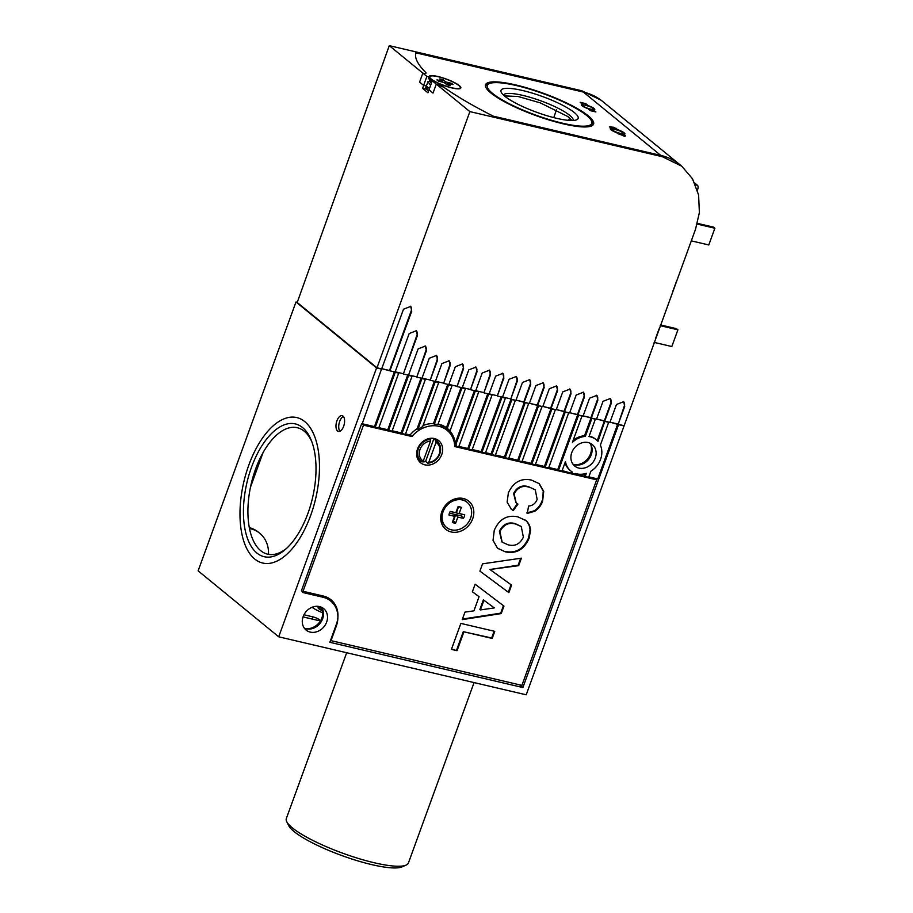 <?xml version="1.0" encoding="UTF-8"?>
<svg xmlns="http://www.w3.org/2000/svg" width="913" height="913" viewBox="0 0 913 913"><rect width="100%" height="100%" fill="white"/><g stroke="black" fill="none" stroke-linecap="round" stroke-linejoin="round"><path stroke-width="1.37" d="M256.895 553.038A68.201 33.667 103.2 0 1 251.52 467.228A68.201 33.667 103.2 0 1 302.568 427.569A68.201 33.667 103.2 0 1 311.15 439.998A68.201 33.667 103.2 0 1 285.529 549.329A68.201 33.667 103.2 0 1 256.895 553.038M311.767 441.561A64.96 32.069 -76.8 0 0 304.223 431.198A64.96 32.069 -76.8 0 0 255.617 468.962A64.96 32.069 -76.8 0 0 260.73 550.699A64.96 32.069 -76.8 0 0 286.773 548.199M304.737 421.589A74.706 36.874 103.2 0 1 313.364 507.274A74.706 36.874 103.2 0 1 262.682 563.036A74.706 36.874 103.2 0 1 254.716 559.018A74.706 36.874 103.2 0 1 246.099 473.333A74.706 36.874 103.2 0 1 296.771 417.572A74.706 36.874 103.2 0 1 304.737 421.589A74.706 36.874 -76.8 0 0 296.771 417.572A74.706 36.874 -76.8 0 0 246.099 473.333A74.706 36.874 -76.8 0 0 254.716 559.018A74.706 36.874 -76.8 0 0 262.682 563.036A74.706 36.874 -76.8 0 0 313.364 507.274A74.706 36.874 -76.8 0 0 304.737 421.589M322.677 610.626A9.746 1.997 20 0 0 321.148 610.204M318.763 608.697A8.114 1.655 -160 0 1 322.38 609.268M321.616 607.476A8.114 1.655 20 0 0 318.101 607.601A8.114 1.655 20 0 0 322.723 610.957M322.837 612.84A16.24 3.321 -160 0 1 320.874 612.041A16.24 3.321 -160 0 1 312.109 607.259A16.24 3.321 20 0 0 322.837 612.84M461.065 387.5L446.434 427.706A29.227 24.708 129.3 0 0 438.628 424.157A29.227 24.708 129.3 0 0 438.069 424.031A27.607 23.339 129.3 0 1 443.102 427.033L447.13 430.331A27.607 23.339 129.3 0 0 438.891 426.303A27.607 23.339 129.3 0 0 411.923 436.517L363.488 425.173L302.602 592.469L322.951 597.239A25.986 21.958 -50.7 0 1 330.7 601.039A25.986 21.958 -50.7 0 1 336.246 626.295L331.031 640.641L521.882 685.366L596.691 479.827L454.765 446.56A27.607 23.339 129.3 0 0 447.13 430.331M446.434 427.706L447.233 428.368A29.227 24.708 129.3 0 1 448.157 429.076A29.227 24.708 129.3 0 1 450.063 430.845L449.264 430.194A29.227 24.708 129.3 0 1 455.256 443.25L456.055 443.912A29.227 24.708 129.3 0 1 456.238 446.263L454.663 444.962M449.789 432.967A29.227 24.708 129.3 0 0 445.67 427.181M604.828 421.19L597.981 441.413A20.132 17.016 129.3 0 0 596.269 439.746A20.132 17.016 129.3 0 0 590.255 436.813A20.132 17.016 129.3 0 0 588.999 436.574L595.333 419.193L591.886 418.394L585.324 436.425A20.132 17.016 129.3 0 0 572.44 442.314L581.992 416.066L578.557 415.267L558.551 470.229L561.986 471.04L565.444 461.533A20.132 17.016 129.3 0 0 570.762 470.914A20.132 17.016 129.3 0 0 572.36 472.055L571.88 473.356L562.146 470.606M596.269 439.746L595.47 439.096A20.132 17.016 129.3 0 0 589.456 436.152A20.132 17.016 129.3 0 0 589.182 436.094M417.515 458.566A12.987 10.979 129.3 0 0 419.478 459.753M418.143 458.646A12.987 10.979 -50.7 0 1 417.412 458.28M343.003 416.077A8.114 4.006 -76.8 0 0 342.135 415.632A8.114 4.006 -76.8 0 0 336.635 421.692A8.114 4.006 -76.8 0 0 337.57 431.004A8.114 4.006 -76.8 0 0 338.438 431.45A8.114 4.006 -76.8 0 0 343.939 425.39A8.114 4.006 -76.8 0 0 343.003 416.077M339.933 431.267A8.114 4.006 103.2 0 1 339.134 423.267A8.114 4.006 103.2 0 1 343.391 416.465M588.155 442.577A13.866 11.721 129.3 0 0 572.908 450.143A13.866 11.721 129.3 0 0 574.734 466.064A13.866 11.721 129.3 0 0 578.876 468.095A13.866 11.721 129.3 0 0 594.123 460.529A13.866 11.721 129.3 0 0 592.297 444.608A13.866 11.721 129.3 0 0 588.155 442.577M572.942 464.146A13.866 11.721 129.3 0 0 574.848 464.797A13.866 11.721 129.3 0 0 589.273 458.531A13.866 11.721 129.3 0 0 590.072 443.227M319.55 606.597A13.866 11.721 129.3 0 0 304.291 614.164A13.866 11.721 129.3 0 0 306.117 630.084A13.866 11.721 129.3 0 0 310.26 632.104A13.866 11.721 129.3 0 0 325.507 624.538A13.866 11.721 129.3 0 0 323.681 608.617A13.866 11.721 129.3 0 0 319.55 606.597M304.326 628.167A13.866 11.721 129.3 0 0 306.232 628.806A13.866 11.721 129.3 0 0 320.657 622.54A13.866 11.721 129.3 0 0 321.456 607.236M571.88 473.356L575.316 474.167L575.555 473.516A20.132 17.016 129.3 0 0 576.776 473.858A20.132 17.016 129.3 0 0 586.374 473.322L585.222 476.483L575.475 473.733M303.116 616.709A4.873 0.993 20 0 0 305.866 617.576L316.857 620.155A4.873 0.993 20 0 0 319.424 620.167A4.873 0.993 20 0 0 317.427 618.523A4.873 0.993 20 0 0 312.828 616.857L312.041 619.025M303.961 614.769L312.828 616.857M268.49 554.362A31.67 26.774 129.3 0 0 259.749 533.283A31.67 26.774 129.3 0 0 250.288 528.661L249.489 528.479M263.024 452.677L250.493 487.12M590.585 444.026A14.619 12.348 -50.7 0 1 587.71 458.76A14.619 12.348 -50.7 0 1 573.821 464.5M321.969 608.035A14.619 12.348 -50.7 0 1 319.094 622.78A14.619 12.348 -50.7 0 1 305.216 628.521M433.686 438.4A12.987 10.979 -50.7 0 1 434.177 439.05M591.053 417.812L584.514 435.763L585.324 436.425M584.514 435.763A20.132 17.016 129.3 0 0 573.159 440.328M585.222 476.483L588.657 477.294L590.871 471.222A20.132 17.016 129.3 0 0 600.366 445.122L608.663 422.32L605.228 421.521M565.044 462.64A20.132 17.016 129.3 0 0 569.963 470.263L570.762 470.914M571.515 471.496L571.082 472.706M585.199 473.664L584.411 475.821M362.062 424.191L381.52 369.092L376.567 367.928L278.705 636.806L526.208 694.804L624.07 425.926L618.569 424.636L522.875 687.546L329.833 642.295L336.349 624.378A25.336 21.41 129.3 0 0 330.951 599.738A25.336 21.41 129.3 0 0 323.385 596.052L301.381 590.894L361.594 423.815M618.569 424.636L609.998 422.16L617.759 423.986L597.753 478.948L588.817 476.86M604.406 420.893L597.228 440.614M610.032 398.365A4.873 4.12 129.3 0 1 610.854 402.907L604.338 420.836L596.566 419.01L604.737 421.167L611.288 403.261L610.261 398.536L603.037 401.332L596.486 419.227L591.316 418.017L597.867 400.111L596.828 395.386L589.615 398.182L583.065 416.088L577.883 414.867L584.434 396.972L583.407 392.236L576.183 395.032L569.632 412.938L564.462 411.729L571.013 393.823L569.974 389.086L562.762 391.894L556.211 409.789L551.03 408.579L557.581 390.673L556.553 385.948L549.329 388.744L542.779 406.65L537.609 405.429L544.159 387.534L543.121 382.798L535.908 385.594L529.357 403.5L524.176 402.291L530.727 384.384L529.7 379.648L522.476 382.456L515.925 400.351L510.755 399.141L517.306 381.235L516.267 376.51L509.055 379.306L502.504 397.201L497.323 395.991L503.873 378.096L502.846 373.36L495.633 376.156L489.071 394.062L483.901 392.841L490.452 374.946L489.414 370.21L482.201 373.006L475.65 390.912L470.469 389.703L477.02 371.796L475.993 367.072L468.78 369.868L462.218 387.763L457.048 386.553L463.599 368.647L462.56 363.922L455.347 366.718L448.797 384.624L443.615 383.403L450.177 365.508L449.139 360.772L441.926 363.568L435.375 381.474L430.194 380.264L437.544 360.179L436.505 355.454L429.293 358.25L421.943 378.324L416.762 377.115L426.394 350.809L425.367 346.073L418.143 348.869L408.522 375.186L403.341 373.965L417.435 335.459L416.396 330.734L409.184 333.53L395.089 372.036L389.919 370.826L411.752 311.15L410.724 306.414L403.5 309.21L381.668 368.886L376.989 367.791L297.204 302.5L389.28 45.65L422.856 73.131C425.595 73.668 426.542 73.428 425.686 72.412A189.995 38.848 -160 0 1 415.86 52.817A189.995 38.848 20 0 0 425.686 72.412A6.494 1.324 -160 0 1 426.017 73.097L425.686 72.412M596.6 395.215A4.873 4.12 129.3 0 1 597.433 399.768L590.905 417.686L583.145 415.872L591.316 418.017M577.701 414.719L557.74 469.579L558.551 470.229M583.179 392.065A4.873 4.12 129.3 0 1 584 396.619L577.484 414.536L569.712 412.722L577.883 414.867M557.74 469.579L548.804 467.479M568.651 412.938L548.645 467.913L545.209 467.114L565.215 412.14L568.251 412.619M564.348 411.637L544.399 466.452L545.209 467.114M569.746 388.927A4.873 4.12 129.3 0 1 570.579 393.469L564.051 411.398L556.291 409.572L564.462 411.729M544.399 466.452L535.463 464.352M555.321 409.823L535.303 464.785L531.868 463.987L551.874 409.013L554.91 409.492M550.996 408.556L531.069 463.325L531.868 463.987M556.325 385.777A4.873 4.12 129.3 0 1 557.147 390.319L550.63 408.248L542.858 406.433L551.03 408.579M531.069 463.325L522.133 461.225M541.98 406.696L521.974 461.658L518.538 460.86L538.544 405.886L541.58 406.365M537.654 405.44L517.728 460.198L518.538 460.86M542.893 382.627A4.873 4.12 129.3 0 1 543.726 387.18L537.198 405.098L529.437 403.284L537.609 405.429M517.728 460.198L508.792 458.109M528.638 403.569L508.632 458.543L505.197 457.733L525.203 402.759L528.239 403.238M524.313 402.313L504.387 457.071L505.197 457.733M529.472 379.477A4.873 4.12 129.3 0 1 530.305 384.031L523.777 401.96L516.005 400.134L524.176 402.291M504.387 457.071L495.451 454.982M515.309 400.442L495.291 455.416L491.856 454.606L511.862 399.632L514.898 400.111M510.983 399.198L491.057 453.944L491.856 454.606M502.584 396.984L510.344 398.81L504.592 397.463L505.403 398.125L485.396 453.088L481.961 452.289L501.967 397.315L505.403 398.125M491.057 453.944L485.556 452.654M501.077 396.87L481.151 451.627L481.961 452.289M489.151 393.845L496.923 395.66L491.262 394.336L492.061 394.998L472.055 449.961L468.62 449.162L488.626 394.188L492.061 394.998M481.151 451.627L472.215 449.527M487.747 393.743L467.81 448.5L468.62 449.162M475.73 390.696L483.491 392.522L477.921 391.209L478.732 391.871L458.725 446.845L456.238 446.263M467.81 448.5L458.874 446.411M478.732 391.871L475.285 391.061L456.055 443.912M474.406 390.627L455.256 443.25M462.298 387.546L470.069 389.372L464.58 388.082L465.39 388.744L450.063 430.845M465.39 388.744L461.955 387.934L447.233 428.368M448.876 384.407L456.648 386.222L451.25 384.955L452.049 385.617L437.898 424.511A29.227 24.708 129.3 0 0 434.28 424.191L448.614 384.818L452.049 385.617M447.735 384.373L433.481 423.529L434.28 424.191M435.444 381.257L443.216 383.072L437.909 381.828L438.719 382.49L422.628 426.713A29.227 24.708 129.3 0 0 417.949 429.293L435.273 381.691L438.719 382.49M433.481 423.529A29.227 24.708 129.3 0 0 423.05 425.526M434.394 381.246L417.15 428.631L417.949 429.293M422.023 378.108L429.795 379.934L424.568 378.712L425.378 379.363L405.372 434.337L401.937 433.527L421.943 378.564L425.378 379.363M417.15 428.631A29.227 24.708 129.3 0 0 410.074 434.965L405.532 433.903M421.053 378.119L401.127 432.876L401.937 433.527M408.602 374.969L416.362 376.784L411.238 375.585L412.037 376.247L392.031 431.21L388.596 430.411L408.602 375.437L412.037 376.247M401.127 432.876L392.191 430.776M407.723 374.992L387.785 429.749L388.596 430.411M395.169 371.819L402.941 373.634L397.897 372.458L398.707 373.12L378.701 428.083L375.254 427.284L395.261 372.31L398.707 373.12M387.785 429.749L378.849 427.649M394.382 371.865L374.456 426.622L375.254 427.284M410.462 306.22A4.873 4.12 129.3 0 1 411.261 310.74L389.509 370.495L381.748 368.669L389.919 370.826M374.456 426.622L361.662 423.621M519.543 684.818L522.875 687.546M426.017 73.097L426.017 73.097A6.494 1.324 -160 0 1 422.856 73.131L426.885 76.43L429.087 76.943A16.891 3.458 -160 0 1 429.099 76.452A16.891 3.458 -160 0 1 446.149 78.986A16.891 3.458 -160 0 1 460.837 88.013A16.891 3.458 -160 0 1 450.988 87.716A16.891 3.458 -160 0 1 434.451 81.337L432.26 80.823L428.996 89.782L433.024 93.08L436.288 84.122A6.494 1.324 -160 0 1 443.866 87.283A189.995 38.848 20 0 0 493.225 116.134A189.995 38.848 -160 0 1 443.866 87.283L436.288 84.122L469.864 111.603L662.359 156.716L681.749 166.189L692.499 178.765L698.605 194.983L699.381 212.592L695.523 229.277L624.07 425.926M259.749 533.283L258.402 532.188A31.67 26.774 129.3 0 0 249.329 527.657M297.284 302.283L295.983 301.975L376.567 367.928M278.705 636.806L198.121 570.853L295.983 301.975M435.524 440.146A12.987 10.979 129.3 0 0 433.972 438.457M458.44 506.658A7.726 6.528 -50.7 0 1 458.577 506.704L456.306 512.935L464.74 514.806A8.765 7.407 -50.7 0 1 464.283 516.644A8.765 7.407 -50.7 0 1 463.439 518.39L457.847 517.089L455.644 523.16A8.765 7.407 129.3 0 1 452.346 522.384L454.548 516.313L448.956 515A8.765 7.407 129.3 0 1 449.424 513.163A8.765 7.407 129.3 0 1 450.269 511.417L455.861 512.729L458.064 506.658A8.765 7.407 -50.7 0 1 459.456 506.772A8.765 7.407 -50.7 0 1 461.362 507.423L459.159 513.494L464.74 514.806M462.035 514.281A7.726 6.528 -50.7 0 1 461.784 515.115A7.726 6.528 -50.7 0 1 461.43 515.936L463.439 518.39M466.931 502.173A16.24 13.729 129.3 0 0 466.737 502.013A16.24 13.729 129.3 0 0 442.702 511.348A16.24 13.729 129.3 0 0 446.16 527.143A16.24 13.729 129.3 0 0 446.366 527.303M443.102 511.679A16.24 13.729 129.3 0 0 446.571 527.474A16.24 13.729 129.3 0 0 470.606 518.128A16.24 13.729 129.3 0 0 467.136 502.333A16.24 13.729 129.3 0 0 443.102 511.679M452.939 520.752A7.726 6.528 129.3 0 0 453.441 520.821L455.644 523.16M449.436 513.129L454.172 514.236L454.548 516.313M455.861 512.729L450.212 511.508M458.577 506.704L461.362 507.423M456.306 512.935L459.159 513.494M453.441 520.821L455.701 514.601L461.43 515.936M455.701 514.601L457.847 517.089M423.244 461.076L430.537 441.036A11.367 9.609 129.3 0 0 420.014 449.447A11.367 9.609 129.3 0 0 423.244 461.076L422.263 461.875A12.668 10.705 -50.7 0 1 421.087 461.065A12.668 10.705 -50.7 0 1 418.382 448.751A12.668 10.705 -50.7 0 1 430.457 439.347L429.384 438.48M428.745 462.366A11.367 9.609 129.3 0 0 439.267 453.955A11.367 9.609 129.3 0 0 436.037 442.326L435.958 440.637A12.668 10.705 -50.7 0 1 437.133 441.458A12.668 10.705 -50.7 0 1 439.826 453.772A12.668 10.705 -50.7 0 1 427.752 463.165L428.745 462.366L436.037 442.326M423.061 461.225A12.668 10.705 129.3 0 0 425.606 461.407L427.752 463.165M425.606 461.407L433.812 438.879A12.668 10.705 129.3 0 0 432.568 438.274M433.812 438.879L435.958 440.637M430.537 441.036L430.457 439.347M463.348 498.509A18.192 15.373 129.3 0 0 441.858 511.622A18.192 15.373 129.3 0 0 451.17 531.959A18.192 15.373 129.3 0 0 472.66 518.846A18.192 15.373 129.3 0 0 463.348 498.509M434.428 438.548A14.288 12.074 129.3 0 0 418.713 446.354A14.288 12.074 129.3 0 0 420.596 462.754A14.288 12.074 129.3 0 0 424.865 464.843A14.288 12.074 129.3 0 0 440.58 457.048A14.288 12.074 129.3 0 0 438.697 440.637A14.288 12.074 129.3 0 0 434.428 438.548M418.793 460.848A14.288 12.074 129.3 0 0 420.825 461.544A14.288 12.074 129.3 0 0 422.068 461.761M503.965 606.084L501.226 613.582L462.24 619.63L464.968 612.121L473.927 610.843L479.074 596.714L472.375 591.772L475.125 584.217L503.965 606.084M505.266 551.817L497.562 548.268L493.031 540.348L494.264 530.339C499.206 519.132 507.057 514.624 517.819 516.838L525.842 520.513C528.707 522.978 530.282 526.242 530.567 530.305L529.072 538.385C524.028 549.637 516.096 554.123 505.266 551.817L497.3 548.051M529.278 487.245C522.704 485.111 517.648 487.337 514.122 493.922L516.165 502.846L517.979 504.067L513.232 510.641L511.417 509.351L507.126 502.139L508.37 492.883C513.323 482.19 520.992 477.91 531.355 480.044L539.229 483.65L543.737 491.377L542.607 501.18C541.181 505.38 538.624 508.712 534.95 511.177L527.303 513.426L528.581 506.042C532.667 505.734 535.52 503.508 537.141 499.365L535.28 489.87L528.741 486.8C522.168 484.666 517.112 486.891 513.585 493.488L514.122 493.922M508.861 592.628L479.896 571.116L482.543 563.835L521.403 558.163L518.675 565.649L489.916 569.495L511.588 585.119L508.861 592.628L479.907 571.093M457.059 650.707L451.41 649.383L460.86 623.408L494.766 631.351L492.187 638.438L463.93 631.819L457.059 650.707L451.513 649.086M594.774 478.252L596.691 479.827M361.651 423.666L363.488 425.173M410.005 434.953L411.923 436.517M422.354 461.795A14.288 12.074 129.3 0 0 425.869 461.624M438.012 442.28A14.288 12.074 129.3 0 0 436.471 439.256M513.585 493.488L515.913 502.629M517.374 503.714L512.684 510.196L513.232 510.641M512.684 510.196L511.154 509.134M538.955 483.422L543.235 491.126L542.607 501.18M542.071 500.746C540.644 504.935 538.088 508.267 534.413 510.732L534.95 511.177M534.413 510.732L526.767 512.992M535.007 489.653L528.741 486.8M525.306 520.068C528.171 522.533 529.745 525.797 530.031 529.871L530.567 530.305M530.031 529.871L528.536 537.94L529.072 538.385M528.536 537.94C523.491 549.204 515.56 553.677 504.729 551.384M520.981 526.333L514.932 523.537C508.096 521.734 502.915 524.29 499.388 531.206L501.91 541.957M523.389 537.152L521.255 526.55L515.468 523.982C508.632 522.168 503.451 524.724 499.925 531.651L502.173 542.174L508.005 544.776C514.829 546.659 519.954 544.114 523.389 537.152M520.661 558.277L518.139 565.204L518.675 565.649M518.139 565.204L489.916 569.495M511.04 584.719L508.324 592.195M503.417 605.673L500.689 613.148L501.226 613.582M500.689 613.148L462.435 619.071M472.386 591.738L479.074 596.714M494.321 607.932L483.376 599.818L479.861 609.485L480.398 609.918L494.321 607.932L483.913 600.252L480.398 609.918M494.116 631.203L491.651 637.993L492.187 638.438M491.651 637.993L463.93 631.819M463.393 631.374L456.523 650.261M569.575 117.96L568.639 120.368M553.78 117.617L556.462 109.788M426.337 88.253L427.022 88.812M426.622 86.233L425.709 88.732L426.976 86.53M422.571 88.39L425.287 89.018L426.371 86.039L423.655 85.4L422.571 88.39L427.946 92.784L429.019 89.805M662.359 156.716L660.75 155.393L493.225 116.134L660.75 155.393A64.96 54.906 -50.7 0 1 680.139 164.876A64.96 54.906 129.3 0 0 660.75 155.393L583.384 92.076L415.86 52.817L583.384 92.076A64.96 54.906 -50.7 0 1 602.785 101.56A64.96 54.906 129.3 0 0 583.384 92.076L581.775 90.764L389.28 45.65M469.864 111.603L376.989 367.791M581.775 90.764L601.176 100.247L681.749 166.189M623.659 425.595L618.169 424.317L624.72 406.411L623.682 401.674L616.469 404.482L609.918 422.377L604.737 421.167M623.453 401.503A4.873 4.12 129.3 0 1 624.287 406.057L618.169 424.317M516.05 376.339A4.873 4.12 129.3 0 1 516.872 380.881L510.755 399.141M502.618 373.189A4.873 4.12 129.3 0 1 503.451 377.742L497.323 395.991M489.197 370.039A4.873 4.12 129.3 0 1 490.019 374.592L483.901 392.841M475.764 366.9A4.873 4.12 129.3 0 1 476.597 371.443L470.469 389.703M462.343 363.751A4.873 4.12 129.3 0 1 463.165 368.293L457.048 386.553M448.911 360.601A4.873 4.12 129.3 0 1 449.744 365.154L443.615 383.403M436.277 355.283A4.873 4.12 129.3 0 1 437.11 359.825L430.194 380.264M425.127 345.901A4.873 4.12 129.3 0 1 425.949 350.444L416.762 377.115M416.157 330.552A4.873 4.12 129.3 0 1 416.967 335.082L403.341 373.965M506.076 97.246A41.051 8.4 -160 0 1 501.248 92.316A41.051 8.4 -160 0 1 527.029 91.631A41.051 8.4 -160 0 1 573.056 111.557A41.051 8.4 -160 0 1 576.696 119.786A41.051 8.4 -160 0 1 544.194 114.855A41.051 8.4 -160 0 1 506.076 97.246M573.238 120.47A37.159 7.601 20 0 0 568.571 114.467A37.159 7.601 20 0 0 530.989 97.577A37.159 7.601 20 0 0 503.451 95.066M494.264 94.724A55.533 11.355 20 0 0 556.542 121.691A55.533 11.355 20 0 0 591.419 120.744A55.533 11.355 20 0 0 584.879 114.079A55.533 11.355 20 0 0 533.318 90.273A55.533 11.355 20 0 0 489.345 83.597A55.533 11.355 20 0 0 494.264 94.724M591.419 120.744L592.195 122.331A56.834 11.618 -160 0 1 592.548 125.035A56.834 11.618 -160 0 1 592.275 125.56M571.88 120.505L567.818 116.533L540.348 102.895L518.105 96.493L504.375 95.899M485.59 86.735A56.834 11.618 -160 0 1 485.727 86.153A56.834 11.618 -160 0 1 487.736 84.304L489.345 83.597M660.236 325.667L677.914 329.81L676.567 328.703L660.51 324.937M677.914 329.81L671.82 346.541L654.119 342.386M451.045 84.133L451.399 83.266A8.765 1.792 -160 0 1 452.392 83.973A8.765 1.792 -160 0 1 453.019 84.589L447.427 83.277L450.155 85.514A8.765 1.792 20 0 1 446.856 84.738L444.129 82.501L438.537 81.2A8.765 1.792 20 0 1 437.544 80.492A8.765 1.792 20 0 1 436.928 79.876L442.52 81.189L439.781 78.952A8.765 1.792 -160 0 1 443.079 79.728L445.818 81.965L451.399 83.266M429.715 76.681A16.24 3.321 20 0 0 431.221 79.009A16.24 3.321 20 0 0 447.861 86.701A16.24 3.321 20 0 0 460.232 87.785A16.24 3.321 20 0 0 458.725 85.457A16.24 3.321 20 0 0 442.075 77.765A16.24 3.321 20 0 0 429.715 76.681L429.384 77.571A16.24 3.321 20 0 0 429.487 78.347A16.24 3.321 20 0 0 430.89 79.91A16.24 3.321 20 0 0 432.237 80.892M442.52 82.124L442.52 81.189M442.394 81.097L443.079 79.728M445.156 83.357L445.818 81.965M446.446 84.407L447.427 83.277M697.406 223.354L713.544 227.132L714.879 228.227L708.796 244.958L691.278 240.861M714.879 228.227L697.201 224.084M617.496 130.399L618.101 129.806A7.795 1.598 -160 0 1 624.195 132.864A7.795 1.598 -160 0 1 623.682 134.371L625.462 135.832L624.618 136.094L617.256 133.424M588.246 115.814A57.485 11.755 20 0 0 529.335 88.607A57.485 11.755 20 0 0 485.545 84.738A57.485 11.755 20 0 0 490.897 93A57.485 11.755 20 0 0 549.797 120.208A57.485 11.755 20 0 0 593.587 124.065A57.485 11.755 20 0 0 588.246 115.814M429.087 76.943L428.654 78.141L430.845 82.672M429.601 76.977A16.891 3.458 20 0 0 428.962 77.274M428.608 90.935A189.995 38.848 -160 0 1 426.85 89.451L427.695 87.123M426.885 76.43L423.621 85.388L426.371 86.039L429.441 88.55M423.621 85.388L419.592 82.09L422.856 73.131M426.85 89.451A14.619 2.99 -160 0 1 426.885 89.189L427.649 87.077M432.26 80.823L436.288 84.122M580.189 102.313L582.665 104.333A7.144 1.461 20 0 0 581.33 104.687A7.144 1.461 20 0 0 587.926 108.647L590.403 110.667L595.904 111.957L593.427 109.937A7.144 1.461 20 0 0 594.762 109.583A7.144 1.461 20 0 0 588.166 105.623L585.69 103.603L580.189 102.313M622.449 135.569L623.682 134.371L622.757 134.713L624.355 136.026M430.582 85.423L427.992 81.588L426.371 86.039M427.992 81.588L430.149 80.995M617.085 132.83A7.795 1.598 -160 0 1 611.505 128.254L609.724 126.804L613.867 127.306L618.101 129.806M585.176 105.041L585.69 103.603M592.948 111.26L593.427 109.937M694.736 183.045L697.452 185.271A3.253 1.598 103.2 0 1 697.703 189.356L697.418 190.155M406.102 865.102L402.085 866.871A61.707 12.622 -160 0 1 359.711 861.438A61.707 12.622 -160 0 1 303.767 838.145A61.707 12.622 -160 0 1 288.668 825.592L286.716 821.643A64.96 13.284 20 0 0 302.614 834.859A64.96 13.284 20 0 0 361.502 859.384A64.96 13.284 20 0 0 406.102 865.102A64.96 13.284 20 0 0 408.408 862.979L474.064 682.582M346.678 652.738L286.328 818.55A64.96 13.284 20 0 0 286.716 821.643M250.288 528.661L249.375 527.919M620.121 131.061A5.843 1.198 20 0 0 612.703 129.041A5.843 1.198 20 0 0 615.065 131.563A5.843 1.198 20 0 0 622.495 133.595A5.843 1.198 20 0 0 620.121 131.061M611.288 129.943A6.494 1.324 -160 0 1 611.276 129.692C610.443 128.299 613.41 128.756 620.178 131.073C623.522 133.024 624.629 134.04 623.476 134.131A6.494 1.324 -160 0 1 623.294 134.325M623.008 134.416A6.494 1.324 -160 0 1 618.044 133.549M624.104 134.257A7.144 1.461 20 0 0 623.431 133.332A7.144 1.461 20 0 0 623.396 133.309M611.87 129.11A7.144 1.461 20 0 0 610.706 129.384M616.674 129.726L610.42 127.306M615.362 129.361L616.332 128.356M613.593 129.03L613.867 127.306M610.592 127.443L610.569 126.53M624.789 136.117L625.462 135.832M590.574 106.889A5.843 1.198 20 0 0 583.156 104.858A5.843 1.198 20 0 0 585.518 107.392A5.843 1.198 20 0 0 592.936 109.412A5.843 1.198 20 0 0 590.574 106.889M593.313 110.256A6.494 1.324 -160 0 1 588.999 109.526M697.703 189.356L697.133 189.219M697.452 185.271L695.512 184.814M417.298 457.961L421.087 461.065M433.333 438.354L437.133 441.458M624.093 134.359L623.476 134.131M655.351 339.043L659.038 328.942M459.901 88.675L460.232 87.785M431.598 82.638L429.487 78.347M672.824 291.304L676.51 281.204M431.301 83.46L430.833 82.638M617.222 132.876L624.812 136.482M617.165 132.842C608.549 129.201 611.676 129.703 610.671 129.315L610.66 129.475M609.941 127.341L611.756 128.402M593.929 109.959C595.082 109.857 593.975 108.841 590.631 106.889C583.864 104.573 580.896 104.116 581.729 105.509"/></g></svg>
